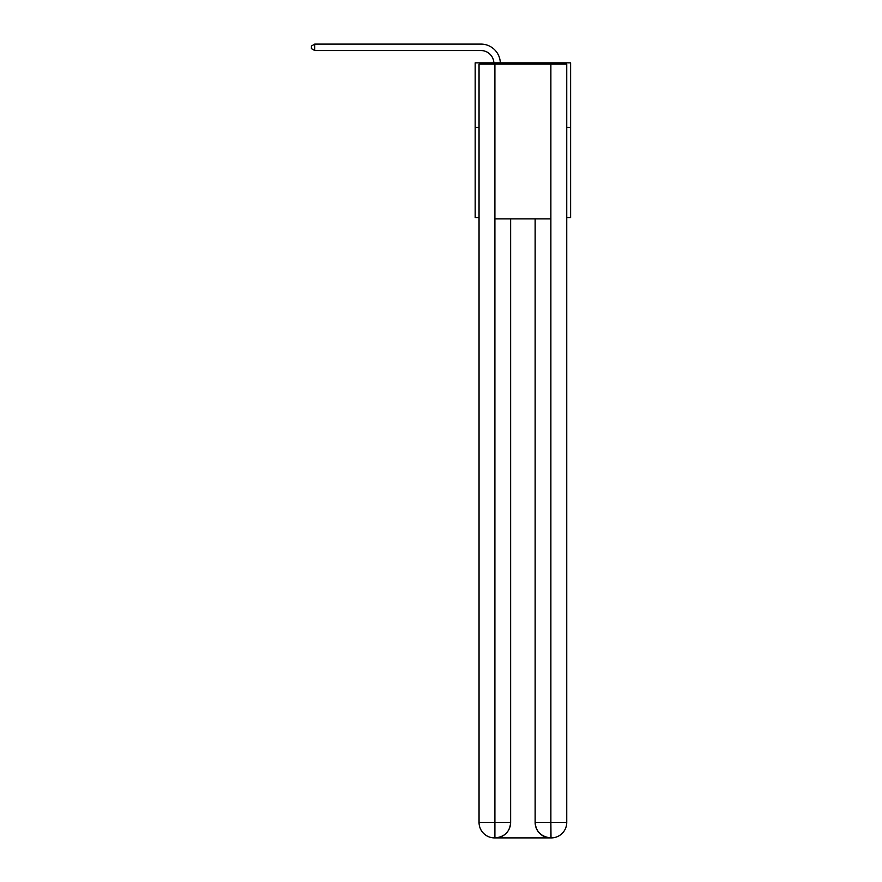 <?xml version="1.0" encoding="UTF-8"?>
<svg xmlns="http://www.w3.org/2000/svg" width="882" height="882" viewBox="0 0 882 882"><rect width="100%" height="100%" fill="white"/><g stroke="black" fill="none" stroke-linecap="round" stroke-linejoin="round"><path stroke-width="1.32" d="M479.047 127.328L475.178 127.328L475.178 62.854L570.61 62.854L570.61 217.6L566.74 217.6M475.178 127.328L475.178 217.6L479.047 217.6M570.61 127.328L566.74 127.328M493.865 62.854A12.899 12.899 178.8 0 0 480.977 50.55A12.899 12.899 178.8 0 1 493.865 62.854A12.899 12.899 178.8 0 0 480.977 50.55A12.899 12.899 178.8 0 1 493.865 62.854A12.899 12.899 178.8 0 0 480.977 50.55A12.899 12.899 178.8 0 1 493.865 62.854A12.899 12.899 178.8 0 0 480.977 50.55A12.899 12.899 178.8 0 1 493.865 62.854A12.899 12.899 178.8 0 0 480.977 50.55A12.899 12.899 178.8 0 1 493.865 62.854A12.899 12.899 178.8 0 0 480.977 50.55A12.899 12.899 178.8 0 1 493.865 62.854A12.899 12.899 178.8 0 0 480.977 50.55A12.899 12.899 178.8 0 1 493.865 62.854A12.899 12.899 178.8 0 0 480.977 50.55A12.899 12.899 178.8 0 1 493.865 62.854A12.899 12.899 178.8 0 0 480.977 50.55A12.899 12.899 178.8 0 1 493.865 62.854A12.899 12.899 0 0 0 480.977 50.55L314.753 50.55L311.39 48.609L311.39 46.029L314.753 44.1L480.977 44.1A19.349 19.349 -1.2 0 1 500.315 62.854M494.515 837.9A15.479 15.479 0 0 1 479.047 822.421L510.634 822.421L510.634 218.89L510.634 822.421A15.479 15.479 0 0 1 495.166 837.9L494.515 837.9A15.479 15.479 0 0 1 479.047 822.421L479.047 64.143L494.901 64.143L494.901 218.89L550.875 218.89L550.875 64.143L494.901 64.143M550.875 64.143L566.74 64.143L566.74 822.421A15.479 15.479 0 0 1 551.261 837.9L550.611 837.9A15.479 15.479 0 0 1 535.142 822.421L535.142 218.89L535.142 822.421C535.925 831.55 541.085 836.709 550.611 837.9L495.166 837.9C504.736 836.897 509.895 831.737 510.634 822.421M535.142 822.421L550.875 822.421L550.996 837.9M494.901 218.89L494.901 837.9M314.753 44.1L480.977 44.1L314.753 44.1L480.977 44.1L314.753 44.1L480.977 44.1L314.753 44.1L480.977 44.1L314.753 44.1L480.977 44.1L314.753 44.1L480.977 44.1L314.753 44.1L480.977 44.1L314.753 44.1L480.977 44.1L314.753 44.1L480.977 44.1L314.753 44.1L314.753 50.55M550.875 218.89L550.875 822.421L566.74 822.421"/></g></svg>
